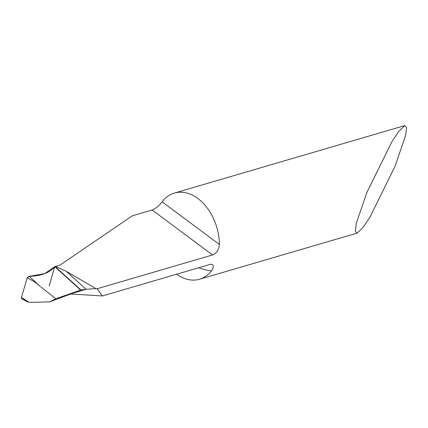 <?xml version="1.0" encoding="UTF-8"?>
<svg xmlns="http://www.w3.org/2000/svg" width="428" height="428" viewBox="0 0 428 428"><rect width="100%" height="100%" fill="white"/><g stroke="black" fill="none" stroke-linecap="round" stroke-linejoin="round"><path stroke-width="0.64" d="M197.897 198.517A44.892 31.126 -106.3 0 0 174.346 193.071A44.892 31.126 -106.3 0 0 162.105 201.813C159.393 205.552 156.076 208.281 152.149 209.998L132.316 215.808L61.108 264.354A17.955 8.758 16.2 0 1 58.235 265.654L54.773 266.639L80.582 290.072L86.082 289.275L66.335 271.352L95.968 288.606L97.172 288.74L212.55 254.954C216.616 253.355 218.895 249.856 219.387 244.447A44.892 31.126 -106.3 0 0 197.897 198.517M370.043 216.969L395.14 166.059L405.648 135.425L406.6 127.437L404.754 125.597L398.73 131.428L391.909 141.705L366.817 192.616L356.305 223.25L355.352 231.238L357.198 233.078L363.222 227.247L370.043 216.969M70.754 294.009L102.346 295.967L209.998 264.44L211.598 264.279L212.727 264.793L213.315 265.879L213.128 268.008L211.448 270.972A44.892 31.126 -106.3 0 1 199.582 279.233L357.198 233.078M55.544 266.446L66.335 271.352M102.346 295.967L97.172 288.74M176.62 274.214A44.892 31.126 -106.3 0 0 199.582 279.233M73.108 293.127L86.082 289.275L95.968 288.606M80.582 290.072L77.436 291.516L80.582 290.072L54.773 266.639C49.878 272.716 41.35 275.942 29.195 276.322L27.141 277.927C31.56 279.816 35.845 282.576 40.002 286.209L29.195 276.322M26.927 301.59L29.067 302.403L21.454 297.497L21.844 298.701M29.067 302.403L49.643 301.884L55.774 298.76L40.649 286.728M21.454 297.497L27.141 277.927M55.774 298.76L80.903 289.959L55.132 266.558M49.188 285.877L54.773 266.639L44.715 273.626L28.51 276.477L27.141 277.927L21.454 297.497L21.475 298.295L21.989 298.771L23.315 298.696M212.55 254.954L152.149 209.998M198.715 267.746A96.963 67.233 -106.3 0 0 211.448 270.972M219.387 244.447L162.105 201.813M174.346 193.071L404.754 125.597M77.623 291.441L50.247 301.654M26.943 301.596L21.892 298.733"/></g></svg>
